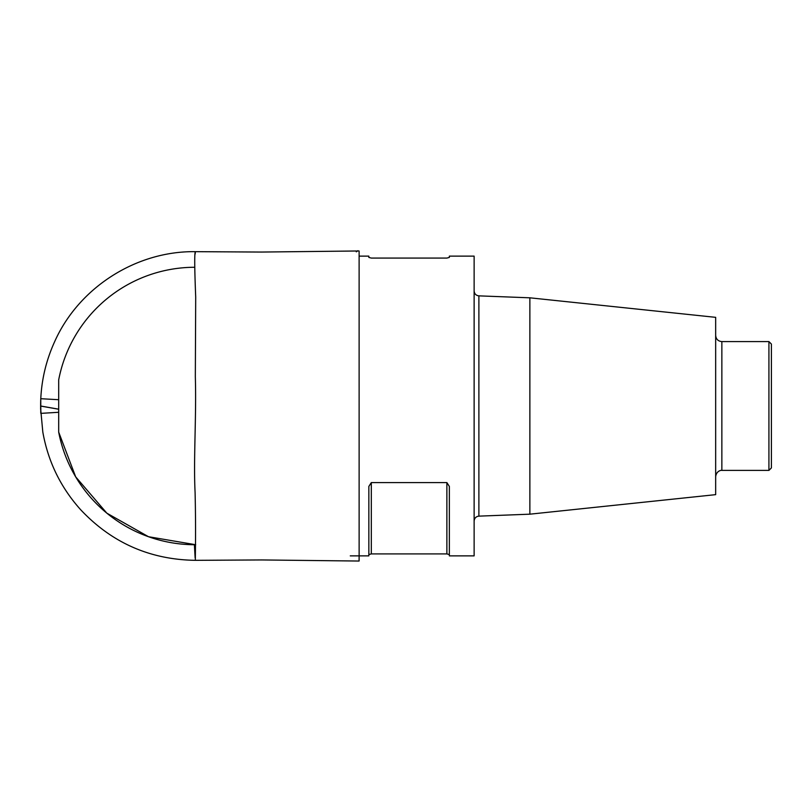 <?xml version="1.0" encoding="UTF-8"?>
<svg xmlns="http://www.w3.org/2000/svg" width="812" height="812" viewBox="0 0 812 812"><rect width="100%" height="100%" fill="white"/><g stroke="black" fill="none" stroke-linecap="round" stroke-linejoin="round"><path stroke-width="1.22" d="M449.351 554.576L446.874 553.916L446.874 482.592L449.351 486.429L449.351 555.875L474.127 555.875L474.127 256.125L449.351 256.125L449.351 257.424L449.351 256.125M446.874 482.592L371.317 482.592L368.841 486.429L368.841 555.875L359.127 555.875L359.056 561.041L261.667 559.945L195.398 560.331C195.093 560.666 196.108 534.326 195.083 492.285C193.408 458.892 196.504 416.526 195.327 376.687L195.702 297.06C194.515 267.432 194.413 252.299 195.408 251.669L195.134 254.115M371.317 482.592L371.317 553.916L446.874 553.916M371.317 553.916L368.841 554.576M359.127 256.125L368.841 256.125L368.841 257.424L371.317 258.074L446.874 258.074L449.351 257.424M529.871 297.811L715.666 317.34L715.666 494.65L529.871 514.179L529.871 297.811L478.887 295.862L478.887 516.138C476.005 516.493 474.421 518.137 474.127 521.091M768.923 341.588L771.4 344.065L771.4 467.925L768.923 470.402L768.923 341.588L721.858 341.588L721.858 470.402C721.462 470.107 716.468 470.645 715.666 476.603M58.687 432.096A138.73 138.73 0 0 0 195.682 544.72L148.505 536.722L106.839 513.164L75.668 476.847L58.687 432.096L58.687 379.894A138.73 138.73 0 0 1 194.383 267.27M194.383 544.72L195.134 557.864M58.687 409.187L40.783 406.03L58.687 409.187M58.687 409.238L40.61 406.051L58.687 409.238M358.437 555.875L350.266 555.875M529.871 514.179L478.887 516.138M768.923 470.402L721.858 470.402M721.858 341.588C718.092 341.223 716.032 339.162 715.666 335.397M478.887 295.862C476.005 295.507 474.421 293.853 474.127 290.909M359.127 560.96L359.117 251.02L357.859 250.959C358.407 249.781 355.209 253.334 356.63 250.999L261.383 252.055L195.408 251.669C136.254 250.806 78.815 287.499 54.719 341.517C46.01 360.548 41.331 380.513 40.671 401.412L40.773 413.227M58.687 412.283L40.854 413.369L40.773 406.081M58.687 399.717L40.773 398.702L40.773 413.278L40.773 398.743L40.62 408.578L42.813 432.025C48.03 461.52 60.646 487.413 80.652 509.713C111.751 542.792 149.997 559.671 195.398 560.331M40.63 408.334L40.651 402.376L40.63 408.334M40.63 403.655L40.651 409.613L40.63 403.655"/></g></svg>
